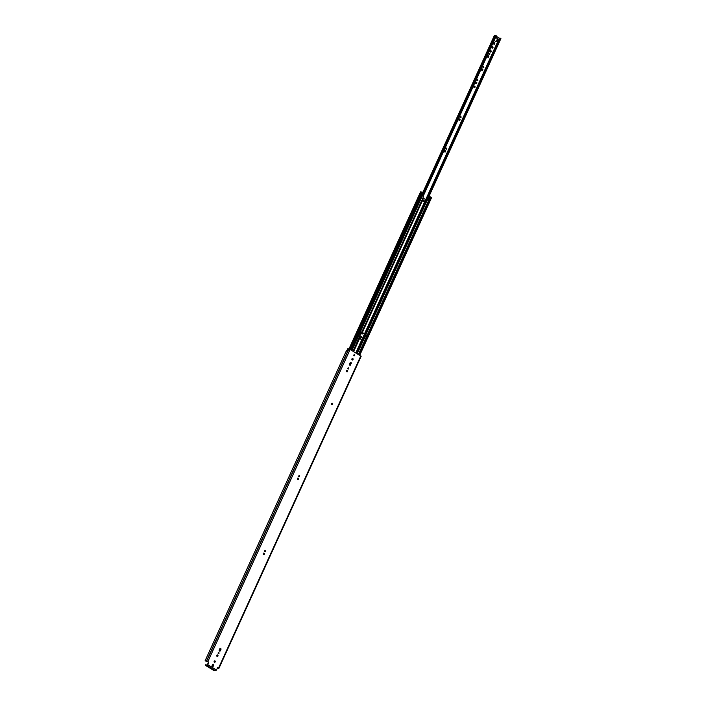 <?xml version="1.0" encoding="UTF-8"?>
<svg xmlns="http://www.w3.org/2000/svg" width="706" height="706" viewBox="0 0 706 706"><rect width="100%" height="100%" fill="white"/><g stroke="black" fill="none" stroke-linecap="round" stroke-linejoin="round"><path stroke-width="1.06" d="M207.855 661.628L205.093 660.816L208.535 662.043L207.855 661.628L350.132 349.435L348.005 348.649L346.258 351.288M214.624 660.842A0.768 0.635 -82.2 0 1 214.421 662.307M214.995 660.913A0.768 0.635 -82.2 0 1 214.377 662.281A0.768 0.635 -82.2 0 1 214.995 660.913M218.489 652.494A0.591 0.494 -82.2 0 1 218.339 653.597M219.01 653.332A0.591 0.494 -82.2 0 1 218.145 652.812A0.591 0.494 -82.2 0 1 219.01 653.332M217.316 654.947A0.768 0.635 -82.2 0 1 217.113 656.412M217.933 656.042A0.768 0.635 -82.2 0 1 216.813 655.362A0.768 0.635 -82.2 0 1 217.933 656.042M264.926 550.601A0.591 0.494 -82.2 0 1 264.776 551.704M265.447 551.43A0.591 0.494 -82.2 0 1 264.582 550.909A0.591 0.494 -82.2 0 1 265.447 551.43M263.753 553.045A0.768 0.635 -82.2 0 1 263.55 554.51M264.371 554.139A0.768 0.635 -82.2 0 1 263.25 553.469A0.768 0.635 -82.2 0 1 264.371 554.139M299.079 475.659A0.591 0.494 -82.2 0 1 298.929 476.762M299.6 476.488A0.591 0.494 -82.2 0 1 298.735 475.968A0.591 0.494 -82.2 0 1 299.6 476.488M297.906 478.103A0.768 0.635 -82.2 0 1 297.703 479.568M298.532 479.197A0.768 0.635 -82.2 0 1 297.402 478.518A0.768 0.635 -82.2 0 1 298.532 479.197M332.049 403.179A0.768 0.635 -82.2 0 1 331.846 404.644M332.676 404.273A0.768 0.635 -82.2 0 1 331.546 403.603A0.768 0.635 -82.2 0 1 332.676 404.273M347.025 370.306A0.768 0.635 -82.2 0 1 346.831 371.771M347.652 371.4A0.768 0.635 -82.2 0 1 346.531 370.721A0.768 0.635 -82.2 0 1 347.652 371.4M348.199 367.861A0.591 0.494 -82.2 0 1 348.049 368.964M348.729 368.691A0.591 0.494 -82.2 0 1 347.855 368.17A0.591 0.494 -82.2 0 1 348.729 368.691M352.418 358.489A0.768 0.635 -82.2 0 1 352.215 359.945M353.044 359.575A0.768 0.635 -82.2 0 1 351.923 358.904A0.768 0.635 -82.2 0 1 353.044 359.575M354.191 354.712A0.591 0.494 -82.2 0 1 354.041 355.815M354.712 355.55A0.591 0.494 -82.2 0 1 353.847 355.021A0.591 0.494 -82.2 0 1 354.712 355.55M213.115 664.152A0.768 0.635 -82.2 0 1 213.415 665.193L212.841 666.455A0.768 0.635 -82.2 0 1 212.347 666.87M220.307 648.373A0.768 0.635 -82.2 0 1 220.607 649.423L220.034 650.685A0.768 0.635 -82.2 0 1 219.531 651.1M350.6 362.469A0.768 0.635 -82.2 0 1 350.9 363.519L350.326 364.781A0.768 0.635 -82.2 0 1 349.823 365.196M208.535 662.043L207.423 664.664L205.331 665.299L213.486 670.268L215.515 670.7A0.953 0.494 121 0 0 216.415 669.923L217.748 667.62L218.904 668.397L217.201 668.203M208.358 662.616L208.208 661.999M217.58 667.638L218.357 668.141L217.245 668.105M213.168 666.499A0.768 0.635 -82.2 0 1 212.047 665.829L212.621 664.567A0.768 0.635 -82.2 0 1 213.741 665.237L212.841 666.455M219.813 648.788A0.768 0.635 -82.2 0 1 220.934 649.467L220.36 650.729A0.768 0.635 -82.2 0 1 219.239 650.049L219.813 648.788M350.653 364.825A0.768 0.635 -82.2 0 1 349.532 364.155L350.105 362.884A0.768 0.635 -82.2 0 1 351.226 363.564L350.326 364.781M361.013 356.23L350.132 349.435L421.853 191.961L423.273 192.614L351.447 350.229M205.411 665.29L206.849 665.484A0.953 0.494 -59 0 0 207.749 664.708L208.685 662.66M347.82 348.676L346.867 351.138M359.857 335.862A0.768 0.635 -82.2 0 1 359.91 335.888L360.942 336.515A0.768 0.635 -82.2 0 1 360.695 337.953M359.672 335.932A0.768 0.635 -82.2 0 1 360.236 335.932L361.269 336.559A0.768 0.635 -82.2 0 1 360.651 337.927L359.61 337.3A0.768 0.635 -82.2 0 1 359.292 336.771M446.174 148.048A0.591 0.494 -82.2 0 1 446.024 149.151M446.695 148.878A0.591 0.494 -82.2 0 1 445.83 148.357A0.591 0.494 -82.2 0 1 446.695 148.878M445.001 150.493A0.768 0.635 -82.2 0 1 444.798 151.958M445.618 151.587A0.768 0.635 -82.2 0 1 444.498 150.907A0.768 0.635 -82.2 0 1 445.618 151.587M460.55 116.499A0.591 0.494 -82.2 0 1 460.4 117.602M461.071 117.328A0.591 0.494 -82.2 0 1 460.206 116.808A0.591 0.494 -82.2 0 1 461.071 117.328M459.377 118.943A0.768 0.635 -82.2 0 1 459.174 120.408M460.003 120.038A0.768 0.635 -82.2 0 1 458.882 119.358A0.768 0.635 -82.2 0 1 460.003 120.038M477.327 79.69A0.591 0.494 -82.2 0 1 477.177 80.793M477.847 80.519A0.591 0.494 -82.2 0 1 476.982 79.999A0.591 0.494 -82.2 0 1 477.847 80.519M476.153 82.134A0.768 0.635 -82.2 0 1 475.95 83.599M476.779 83.229A0.768 0.635 -82.2 0 1 475.659 82.549A0.768 0.635 -82.2 0 1 476.779 83.229M474.361 86.026A0.821 0.688 -82.2 0 1 474.141 87.615M475.014 87.209A0.821 0.688 -82.2 0 1 473.814 86.476A0.821 0.688 -82.2 0 1 475.014 87.209M483.319 66.54A0.591 0.494 -82.2 0 1 483.169 67.644M483.839 67.37A0.591 0.494 -82.2 0 1 482.975 66.849A0.591 0.494 -82.2 0 1 483.839 67.37M482.145 68.985A0.768 0.635 -82.2 0 1 481.942 70.45M482.763 70.079A0.768 0.635 -82.2 0 1 481.642 69.409A0.768 0.635 -82.2 0 1 482.763 70.079M489.311 53.391A0.591 0.494 -82.2 0 1 489.161 54.494M489.832 54.23A0.591 0.494 -82.2 0 1 488.958 53.709A0.591 0.494 -82.2 0 1 489.832 54.23M488.137 55.845A0.768 0.635 -82.2 0 1 487.934 57.31M488.755 56.93A0.768 0.635 -82.2 0 1 487.634 56.259A0.768 0.635 -82.2 0 1 488.755 56.93M490.529 50.585A0.768 0.635 -82.2 0 1 490.335 52.05M491.155 51.679A0.768 0.635 -82.2 0 1 490.035 51A0.768 0.635 -82.2 0 1 491.155 51.679M492.32 46.649A0.768 0.635 -82.2 0 1 492.126 48.114M492.947 47.743A0.768 0.635 -82.2 0 1 491.826 47.064A0.768 0.635 -82.2 0 1 492.947 47.743M494.121 42.695A0.768 0.635 -82.2 0 1 493.926 44.16M494.747 43.79A0.768 0.635 -82.2 0 1 493.626 43.11A0.768 0.635 -82.2 0 1 494.747 43.79M496.071 37.665A1.844 1.536 -82.2 0 1 495.577 41.283M495.338 37.877A1.844 1.536 -82.2 0 1 497.342 40.313A1.844 1.536 -82.2 0 1 494.456 39.801M494.738 35.547L495.683 35.574M426.689 200.239L500.492 38.292L499.477 38.133L425.797 199.877M496.274 35.812L423.256 196.03L496.283 35.794L495.815 35.494L422.797 195.703M500.492 38.292L500.907 38.565L427.862 198.854L500.907 38.565M495.727 35.477L423.927 193.029L495.815 35.494M499.442 38.203L496.097 36.209M362.672 332.782A0.768 0.635 -82.2 0 1 362.61 332.967L362.337 333.567A0.768 0.635 -82.2 0 1 361.843 333.982M362.963 332.958A0.768 0.635 -82.2 0 1 362.946 333.011L362.672 333.611A0.768 0.635 -82.2 0 1 361.543 332.941L361.816 332.341A0.768 0.635 -82.2 0 1 361.86 332.27M423.371 201.616A0.697 0.582 97.8 0 0 423.935 200.372A0.697 0.582 97.8 0 0 423.371 201.616M423.423 201.642A0.697 0.582 97.8 0 0 423.6 200.31M353.097 351.226L361.437 332.067L366.193 334.926L363.184 340.636L365.911 334.891L361.596 331.899M359.054 338.156L363.184 340.636L357.236 353.706M361.887 331.944L422.947 197.954L427.165 200.486L427.977 198.871L429.027 199.454L430.483 197.027L358.604 354.536M427.271 200.425L427.977 198.871M422.947 197.954L423.565 196.215L422.541 195.553L423.75 192.897L423.256 192.659M420.794 191.97L421.809 192.076M428.974 196.409L430.236 196.806M430.466 197.062L431.295 197.636M358.886 354.703L430.713 197.089M423.75 192.897L422.726 195.659M207.749 664.708L216.415 669.923M218.56 668.07L360.837 355.877M206.452 661.09L348.72 348.896M206.584 661.134L348.861 348.94M206.646 661.143L348.914 348.949M206.849 665.484L215.515 670.7M423.326 192.685L495.003 35.406M362.796 340.442L365.584 334.317M361.904 340.08L364.693 333.956M422.894 195.765L495.912 35.538M500.898 38.53L427.836 198.854M365.946 334.662L363.219 340.645M363.255 340.619L365.946 334.706M361.746 340.01L364.534 333.885M425.639 199.816L499.31 38.142M353.653 351.553L359.522 338.668M355.824 352.859L361.693 339.983M364.525 333.77L425.586 199.78M362.346 332.464L423.415 198.474M366.017 334.432L427.077 200.442M358.436 354.438L430.263 196.824M351.897 350.503L423.724 192.888M356.768 353.432L362.699 340.398M365.531 334.194L426.592 200.204M355.956 352.947L361.834 340.054M364.667 333.841L425.727 199.851M353.379 351.394L359.319 338.359M362.143 332.155L423.203 198.165M353.565 351.509L359.442 338.615M362.275 332.402L423.335 198.412M349.364 349.073L421.005 191.873M429.53 196.506L428.348 199.101M359.53 355.092L431.357 197.477M350.803 349.841L422.629 192.226M218.904 668.397L361.181 356.203M205.093 660.816L346.214 351.156M205.331 665.299L205.578 664.761M361.878 340.071L364.667 333.947M425.771 199.869L499.477 38.133M363.263 340.619L365.946 334.715M422.885 192.376L494.474 35.3M359.751 355.224L431.56 197.662M350.097 349.417L421.853 191.961M348.976 348.958L420.599 191.794M358.683 354.58L430.483 197.027M423.962 193.1L422.779 195.694"/></g></svg>
